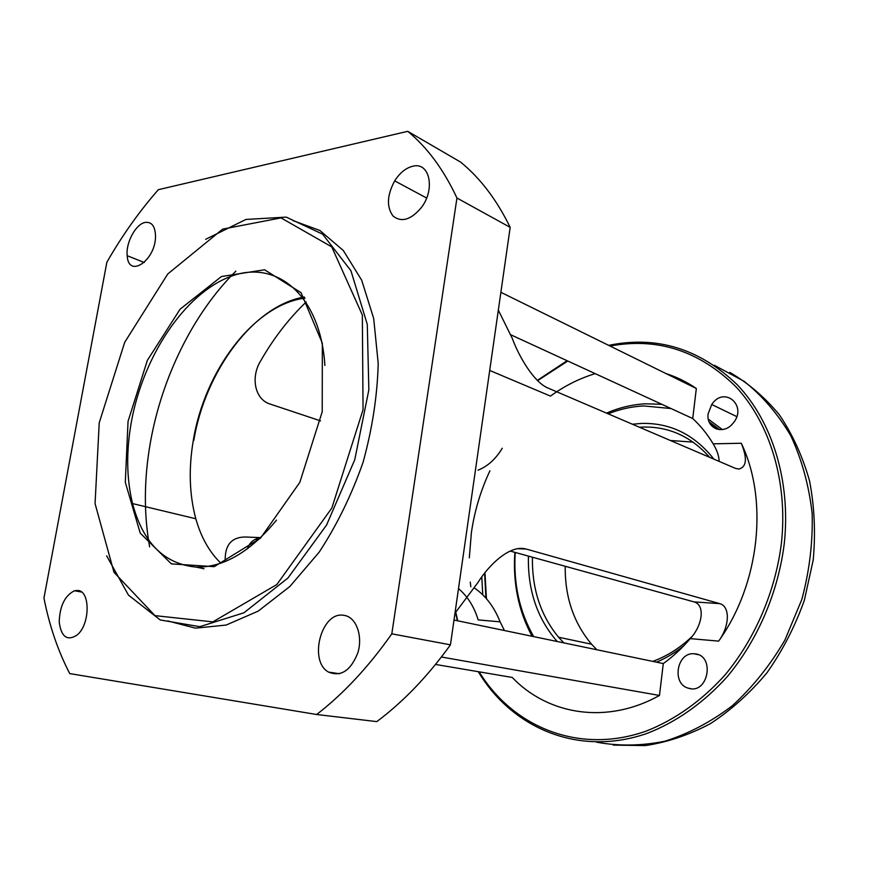 <?xml version="1.0" encoding="UTF-8"?>
<svg xmlns="http://www.w3.org/2000/svg" width="879" height="879" viewBox="0 0 879 879"><rect width="100%" height="100%" fill="white"/><g stroke="black" fill="none" stroke-linecap="round" stroke-linejoin="round"><path stroke-width="1.32" d="M486.428 598.357L484.955 572.69M514.863 552.353C512.787 583.151 518.533 611.136 532.103 636.286M716.737 429.15L709.957 423.59M661.887 404.34L645.922 403.791C632.462 404.45 619.321 407.559 606.51 413.119M498.327 310.122L512.314 338.459C518.72 356.072 533.762 382.299 548.144 388.111L735.24 468.287L738.668 469.089C746.634 467.167 747.502 458.552 741.283 443.247C768.598 499.953 759.742 583.909 718.637 641.121C729.768 626.178 730.317 606.356 719.703 603.62L694.036 601.895L510.216 551.067M694.036 601.895C705.211 604.818 702.837 624.991 690.29 638.626L718.637 641.121M454.003 620.036L663.293 663.579C673.017 656.591 682.016 648.273 690.29 638.626M741.283 443.247L713.188 443.84C717.033 450.246 719.022 456.102 719.154 461.398M713.188 443.84C707.331 434.149 700.508 425.711 692.729 418.525L510.897 334.844M458.508 588.589C467.683 596.434 474.242 606.873 478.165 619.904L500.107 621.838L504.414 630.529M500.107 621.838C494.152 606.84 485.571 595.555 474.341 587.974M260.514 537.772C253.866 538.838 249.504 542.519 247.406 548.826M225.222 561.505C224.617 545.31 231.298 537.146 245.252 536.992L260.667 537.629M258.239 539.904L255.404 539.234M320.571 420.876L269.952 403.999C254.8 399.363 250.504 377.212 260.623 360.961C273.556 338.36 288.741 318.703 306.189 301.98M694.652 653.811C715.44 655.02 708.309 694.849 688.433 688.213C671.413 684.06 676.797 651.921 694.135 653.778L694.652 653.811M708.155 413.756L711.726 404.505C724.34 385.2 748.326 406.197 732.822 423.513C723.252 435.534 705.76 428.337 708.155 413.756M610.081 346.051C657.305 337.195 699.244 350.754 735.899 386.738C769.729 422.964 788.002 481.549 781.464 542.815C775.487 591.182 755.314 638.33 725.384 674.534C702.123 700.574 674.973 719.802 646.417 731.009C578.92 755.061 512.82 726.867 479.165 671.842M457.761 620.816L455.772 612.3M537.618 380.64L567.79 361.027M470.814 586.765L470.276 582.118M469.32 557.835L471.386 532.663C474.495 511.138 480.67 490.526 489.922 470.803M489.702 370.444L550.463 396.099C564.483 385.936 579.393 378.442 595.193 373.641M666.073 373.608C676.709 376.992 686.796 381.958 696.333 388.496L692.729 418.525M663.293 663.579L659.47 695.454C606.587 725.01 547.914 714.759 512.215 677.445L435.523 664.436M502.272 448.257C495.668 459.124 487.592 466.43 478.044 470.166M517.786 548.694L526.202 549.045L719.703 603.62M526.202 549.045L523.708 548.551C508.754 546.32 489.196 564.494 477.879 582.601L454.981 613.212M128.048 421.349L125.301 482.285L140.2 533.081L171.383 563.879L214.212 566.669L260.536 538.124L299.816 482.384L322.219 411.735L322.34 343.239L301.068 292.707L264.579 269.776L221.475 276.522L180.129 309.144L147.342 360.39L128.048 421.349M276.522 520.093C250.328 551.913 223.541 567.592 196.171 567.109C164.175 564.01 142.969 542.837 132.564 503.59C126.499 478.626 126.104 451.377 131.378 421.854C143.2 356.555 184.282 294.08 230.177 276.632C275.918 258.69 320.494 294.575 324.889 365.455M305.046 298.113C254.306 304.442 204.763 370.411 193.369 439.961C188.513 468.386 189.326 494.646 195.83 518.764C201.005 537.19 209.334 551.99 220.827 563.164M99.228 422.777L124.708 342.283L167.768 273.973L222.662 229.122L281.027 217.893L331.746 246.878L362.346 315.001L363.049 409.713L331.855 508.018L276.83 584.546L212.828 621.882L154.979 615.641L113.973 572.273L95.064 503.612L99.228 422.777M193.787 440.533C205.159 371.367 253.613 305.518 304.299 297.025M478.286 671.688C511.809 727.9 578.525 757.259 647.032 733.416C676.006 722.274 703.618 702.947 727.274 676.654C757.731 640.077 778.267 592.281 784.31 543.244C790.957 480.824 772.026 421.217 737.261 384.771C699.563 348.611 656.712 335.481 608.686 345.359M567.109 360.72L537.355 380.376M455.52 612.586L457.388 620.739M714.407 365.312L744.063 381.277C762.324 395.77 777.915 413.943 790.825 435.797C801.802 459.453 808.911 485.318 812.152 513.38C812.932 542.134 809.493 570.845 801.813 599.511L784.881 640.121C770.114 665.348 752.556 687.257 732.218 705.837C710.77 722.055 688.312 733.855 664.854 741.228C641.362 745.952 618.585 746.271 596.544 742.162M482.736 594.182L481.78 576.888M659.47 695.454L441.412 657.009M500.876 292.311L696.333 388.496M106.645 555.825L128.466 595.116L160.231 619.97L199.841 626.683L243.933 612.784L287.938 578.019L326.57 525.071L354.775 459.684L368.85 389.88L367.279 324.362L350.93 270.721L322.615 234.166L286.235 217.113L245.966 219.442L205.653 239.297M167.768 620.948L195.49 628.155L226.145 625.057L258.217 611.114L289.883 586.48L319.187 552.144C336.965 524.972 351.589 495.02 363.071 462.277C372.3 428.831 377.344 395.88 378.212 363.434L373.696 318.517L361.708 280.225L343.304 250.493L319.879 230.474L292.982 220.607M77.517 590.446C90.581 590.38 90.262 624.859 76.88 635.209C67.134 641.231 61.244 636.868 59.223 622.145C59.717 606.125 64.793 595.665 74.44 590.754L77.517 590.446M343.217 615.234L345.381 615.608C356.599 618.267 362.862 636.341 357.885 652.723C350.787 670.622 341.019 677.083 328.581 672.105C308.364 661.338 321.176 611.751 343.217 615.234M145.189 222.431C151.617 221.662 155.056 226.035 155.506 235.561C156.209 260.019 128.433 279.181 127.191 255.712C125.631 242.835 135.795 223.936 145.189 222.431M412.8 166.23C429.699 161.593 435.643 189.348 421.228 207.73C410.845 219.926 401.439 222.695 393.034 216.025C386.419 206.917 386.98 195.204 394.693 180.865C399.835 172.811 405.878 167.944 412.8 166.23M510.172 227.353L450.455 644.834L391.814 633.836L456.948 198.028L510.172 227.353C496.756 199.819 480.209 178.052 460.53 162.044L407.735 131.323L158.341 189.688C139.256 211.454 122.104 235.638 106.864 262.25L43.95 598.083C49.389 625.738 57.981 650.91 69.738 673.589L316.671 714.506L376.783 721.615C403.208 701.892 427.776 676.303 450.455 644.834M235.858 271.161C193.402 313.232 162.044 377.047 150.496 441.928C143.969 478.615 143.684 513.589 149.628 546.848M456.948 198.028C443.73 169.691 427.326 147.463 407.735 131.323M316.671 714.506C343.491 693.773 368.543 666.886 391.814 633.836M639.472 427.249L642.999 427.062C668.952 426.458 691.147 436.544 709.606 457.3M691.982 636.561C679.961 647.988 666.886 656.261 652.767 661.393M563.879 642.901L558.561 637.22C540.563 615.333 531.861 588.666 532.443 557.209M713.902 459.135C694.542 434.666 670.468 422.755 641.692 423.425L632.419 424.216M528.433 556.099C527.598 590.073 537.201 618.541 557.22 641.516M656.481 662.162C666.095 658.14 675.248 652.625 683.95 645.625M608.169 413.833C619.827 409.142 631.737 406.516 643.889 405.944L671.018 408.537M533.674 636.616C519.445 611.63 513.292 583.579 515.237 552.452M693.113 442.115L670.391 440.489M565.23 566.274C564.845 596.896 573.624 622.87 591.567 644.219L596.874 649.768M613.223 745.106L645.318 745.59C667.315 742.283 688.993 734.987 710.342 723.681C731.075 710.144 749.963 693.157 767.004 672.721C782.574 650.625 795.023 626.474 804.34 600.302L813.218 560C815.69 532.685 814.459 506.26 809.504 480.714C802.538 456.223 792.495 434.259 779.365 414.833C764.785 397.22 748.26 383.079 729.79 372.399M484.615 573.13L485.889 597.698M722.362 429.578L708.331 419.151M709.122 421.865L719.637 429.688M259.503 537.915L260.327 537.948M523.62 548.54L520.676 548.419M204.027 568.746L196.171 567.109M195.83 518.764L132.564 503.59M736.745 416.591L711.726 404.505M690.96 688.686L688.433 688.213M698.234 654.69L694.135 653.778M81.472 592.006L74.44 590.754M339.591 673.764L328.581 672.105M144.266 262.502L127.191 255.712M426.612 198.028L394.693 180.865M558.561 637.22L591.567 644.219"/></g></svg>
